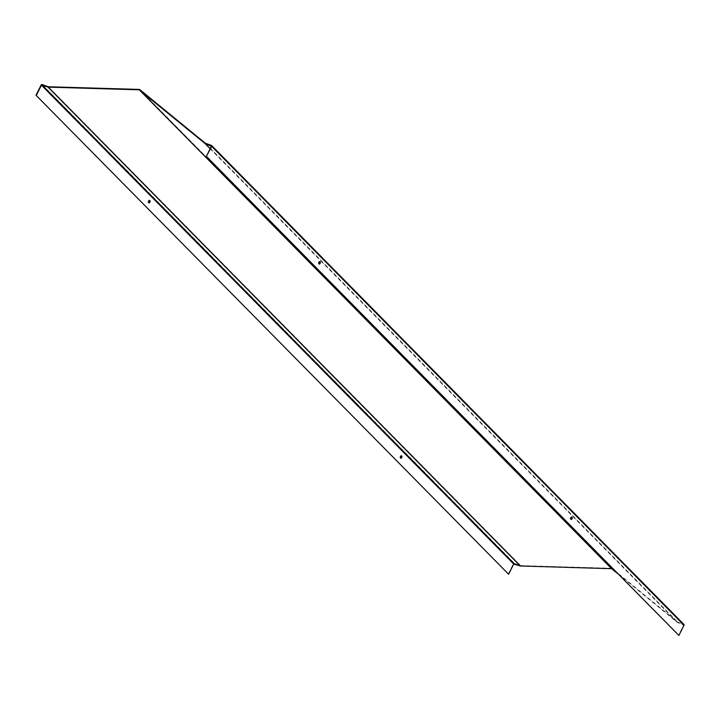 <?xml version="1.0" encoding="UTF-8"?>
<svg xmlns="http://www.w3.org/2000/svg" width="720" height="720" viewBox="0 0 720 720"><rect width="100%" height="100%" fill="white"/><g stroke="black" fill="none" stroke-linecap="round" stroke-linejoin="round"><path stroke-width="0.54" stroke-dasharray="3.6 2.7" d="M508.266 574.101L513.378 563.895A0.828 0.702 135.4 0 1 514.422 563.409L520.578 565.605L611.613 568.296A0.828 0.702 135.4 0 1 612.009 568.431L677.538 622.044L683.685 624.267M617.724 573.642L677.268 622.359A0.828 0.702 -44.6 0 0 677.448 622.458L683.658 625.122L678.555 635.328M571.572 516.996L571.545 516.96A1.224 0.612 109.8 0 0 571.419 516.879A1.224 0.612 109.8 0 0 570.483 517.698A1.224 0.612 109.8 0 0 570.465 519.111L570.645 519.291A1.224 0.612 109.8 0 0 570.762 519.372A1.224 0.612 109.8 0 0 570.951 519.381L570.645 519.291M319.743 261.594L319.671 261.567A1.224 0.612 109.8 0 0 319.545 261.486A1.224 0.612 109.8 0 0 318.609 262.305A1.224 0.612 109.8 0 0 318.591 263.718L318.762 263.898A1.224 0.612 109.8 0 0 318.888 263.979A1.224 0.612 109.8 0 0 319.077 263.988M401.256 455.742L401.256 455.742A1.224 0.612 109.8 0 0 401.139 455.661A1.224 0.612 109.8 0 0 400.194 456.471A1.224 0.612 109.8 0 0 400.185 457.884L400.356 458.064A1.224 0.612 109.8 0 0 400.482 458.145A1.224 0.612 109.8 0 0 400.662 458.154M149.418 200.376L149.382 200.349A1.224 0.612 109.8 0 0 149.265 200.268A1.224 0.612 109.8 0 0 148.32 201.078A1.224 0.612 109.8 0 0 148.311 202.5L148.482 202.671A1.224 0.612 109.8 0 0 148.608 202.752A1.224 0.612 109.8 0 0 148.788 202.761M211.392 146.259L683.658 625.122M205.362 143.235L677.628 622.098M205.272 143.181L677.538 622.044M139.743 89.577L612.009 568.431M139.347 89.433L611.613 568.296M48.312 86.751L520.578 565.605M48.213 86.733L520.479 565.587M42.156 84.555L514.422 563.409M41.112 85.041L513.378 563.895M210.159 148.725L677.268 622.359M210.186 148.671L677.448 622.458M211.419 145.962L683.505 624.636M211.356 145.845L683.622 624.708"/><path stroke-width="1.08" d="M36.342 95.364L41.445 85.158L513.711 564.021L508.608 574.227L36 95.238L41.112 85.041A0.828 0.702 135.4 0 1 42.156 84.555L48.312 86.751L139.347 89.433A0.828 0.702 135.4 0 1 139.743 89.577L205.272 143.181L211.419 145.413A0.828 0.702 135.4 0 1 211.734 146.385L206.289 156.465L678.888 635.445L206.622 156.591M41.445 85.158L48.024 87.093A0.828 0.702 -44.6 0 0 48.24 87.138L139.275 89.82L205.002 143.496A0.828 0.702 -44.6 0 0 205.182 143.595L211.392 146.259L206.289 156.465M513.711 564.021L520.29 565.956A0.828 0.702 -44.6 0 0 520.506 565.992L611.541 568.674L617.724 573.642M211.788 145.782L683.685 624.267A0.828 0.702 135.4 0 1 684 625.248L678.888 635.445M508.608 574.227L36 95.238M570.978 519.408A1.224 0.612 109.8 0 0 571.104 519.489A1.224 0.612 109.8 0 0 572.04 518.679A1.224 0.612 109.8 0 0 572.058 517.257L571.887 517.086A1.224 0.612 109.8 0 0 571.761 517.005A1.224 0.612 109.8 0 0 570.825 517.815A1.224 0.612 109.8 0 0 570.807 519.237L570.978 519.408A1.224 0.612 109.8 0 0 571.77 518.382A1.224 0.612 109.8 0 0 571.716 517.14L571.572 516.996M319.077 263.988A1.224 0.612 109.8 0 0 319.896 262.998A1.224 0.612 109.8 0 0 319.842 261.747L319.698 261.603M320.013 261.693A1.224 0.612 109.8 0 0 319.887 261.612A1.224 0.612 109.8 0 0 318.942 262.422A1.224 0.612 109.8 0 0 318.933 263.844L319.104 264.015A1.224 0.612 109.8 0 0 319.23 264.096A1.224 0.612 109.8 0 0 320.166 263.286A1.224 0.612 109.8 0 0 320.184 261.864L319.743 261.594M400.662 458.154A1.224 0.612 109.8 0 0 401.481 457.164A1.224 0.612 109.8 0 0 401.436 455.913L401.769 456.039A1.224 0.612 -70.2 0 1 401.76 457.452A1.224 0.612 -70.2 0 1 400.815 458.262A1.224 0.612 -70.2 0 1 400.698 458.181L400.518 458.01A1.224 0.612 -70.2 0 1 400.536 456.597A1.224 0.612 -70.2 0 1 401.472 455.778A1.224 0.612 -70.2 0 1 401.598 455.859M148.788 202.761A1.224 0.612 109.8 0 0 149.607 201.771A1.224 0.612 109.8 0 0 149.562 200.52L149.418 200.376M148.824 202.797L148.644 202.617A1.224 0.612 -70.2 0 1 148.662 201.204A1.224 0.612 -70.2 0 1 149.598 200.385A1.224 0.612 -70.2 0 1 149.724 200.466L149.895 200.646A1.224 0.612 -70.2 0 1 149.886 202.059A1.224 0.612 -70.2 0 1 148.941 202.878A1.224 0.612 -70.2 0 1 148.824 202.797M211.734 146.385L684 625.248M41.967 84.915L514.233 563.778M48.024 87.093L520.29 565.956M48.24 87.138L520.506 565.992M139.275 89.82L611.541 568.674M139.464 89.892L611.739 568.746M205.002 143.496L210.159 148.725M205.182 143.595L210.186 148.671M211.644 145.557L683.91 624.411"/></g></svg>
